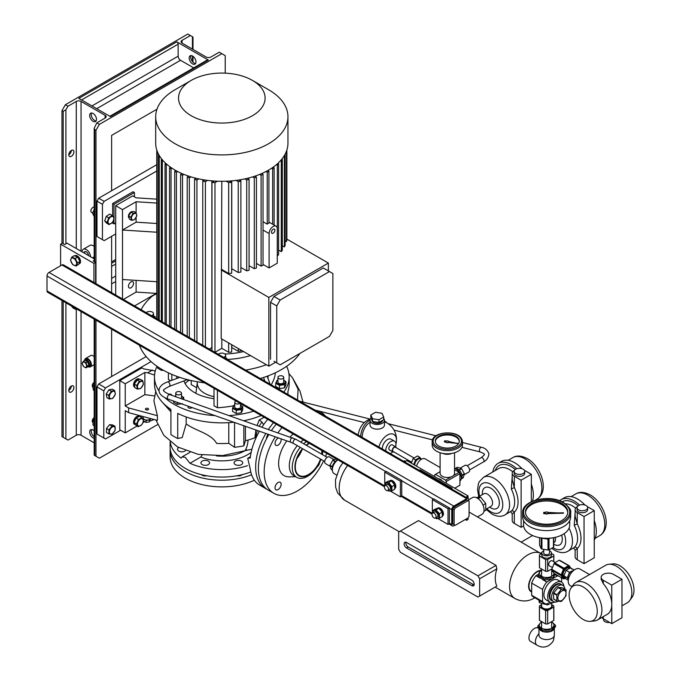 <?xml version="1.0" encoding="UTF-8"?>
<svg xmlns="http://www.w3.org/2000/svg" width="681" height="681" viewBox="0 0 681 681"><rect width="100%" height="100%" fill="white"/><g stroke="black" fill="none" stroke-linecap="round" stroke-linejoin="round"><path stroke-width="1.02" d="M555.219 573.904L552.921 578.859L554.538 573.657M553.951 573.266A7.312 4.222 180 0 1 551.806 576.262A7.312 4.222 180 0 1 541.472 576.262A7.312 4.222 180 0 1 541.472 570.295A7.312 4.222 180 0 1 541.599 570.227M541.599 569.844L540.356 570.252L538.058 575.207L544.34 578.833L552.921 577.505M552.921 578.859L544.34 580.186L544.34 578.833M544.34 580.186L538.058 576.56L538.058 575.207M539.233 600.327L539.361 601.374L541.404 601.587M554.692 601.953L547.413 604.89L539.361 602.728L538.901 600.14M547.413 603.664L547.413 604.89M539.361 601.374L539.361 602.728M555.5 625.354L555.5 626.707L551.627 631.321L542.757 631.696L542.757 630.342L551.627 629.968L555.5 625.354L551.678 621.779M551.678 622.068A7.312 4.222 180 0 1 552.649 627.524A7.312 4.222 180 0 1 543.447 628.921A7.312 4.222 180 0 1 541.599 622.068M551.627 631.321L551.627 629.968M542.757 631.696L537.777 627.448L537.777 626.094L542.757 630.342M541.65 621.472L537.777 626.094M539.471 629.295A7.695 4.444 0 0 0 541.199 630.819A7.695 4.444 0 0 0 541.693 631.083M538.407 628.171L538.245 628.078A7.695 4.444 120 0 0 534.398 628.461A7.695 4.444 120 0 0 529.367 635.245A7.695 4.444 120 0 0 530.55 641.408L537.011 645.145C540.816 647.554 544.749 647.691 548.792 645.545C553.73 641.442 553.466 641.332 554.334 635.135L554.334 628.478M544.008 631.849A7.695 4.444 0 0 0 550.163 631.627M552.649 630.453A7.695 4.444 0 0 0 554.07 628.835M558.02 601.272A9.381 5.414 -60 0 1 553.517 601.629A9.381 5.414 -60 0 1 552.078 594.113A9.381 5.414 -60 0 1 558.207 585.847A9.381 5.414 -60 0 1 562.889 585.388A9.381 5.414 -60 0 1 564.813 589.048M556.505 584.868A9.381 5.414 -60 0 1 561.195 584.4L560.514 584.009A9.381 5.414 -60 0 0 552.24 587.754A9.381 5.414 -60 0 0 549.601 598.378A9.381 5.414 -60 0 0 551.133 600.259L551.814 600.651A9.381 5.414 -60 0 1 550.376 593.134A9.381 5.414 -60 0 1 556.505 584.868M561.944 590.955A5.771 3.328 -60 0 1 566.022 593.313A5.771 3.328 -60 0 1 561.944 600.378A5.771 3.328 -60 0 1 557.867 598.02A5.771 3.328 -60 0 1 561.944 590.955M565.834 589.635L561.595 589.261L558.377 587.397L562.617 587.78L565.834 589.635A7.363 4.248 -60 0 1 566.013 589.891L566.013 595.543A7.363 4.248 -60 0 1 565.834 595.994L561.595 601.272A7.363 4.248 -60 0 1 561.425 601.374A7.363 4.248 -60 0 1 561.246 601.468L557.007 601.093A7.363 4.248 -60 0 1 556.828 600.846L553.61 598.982A7.363 4.248 -60 0 0 553.789 599.237L557.007 601.093M558.377 587.397A7.363 4.248 -60 0 0 558.207 587.499A7.363 4.248 -60 0 0 558.028 587.601L561.246 589.457A7.363 4.248 -60 0 1 561.425 589.354A7.363 4.248 -60 0 1 561.595 589.261M556.828 595.185A7.363 4.248 -60 0 1 557.007 594.734L553.789 592.879A7.363 4.248 -60 0 0 553.61 593.33L556.828 595.185L556.828 600.846M561.246 589.457L557.007 594.734M558.028 587.601L553.789 592.879M553.61 593.33L553.61 598.982M553.517 601.629L551.814 600.651A9.381 5.414 -60 0 1 550.282 598.778A9.381 5.414 -60 0 1 552.921 588.146A9.381 5.414 -60 0 1 561.195 584.4L562.889 585.388M578.612 509.856A5.295 3.056 0 0 0 584.375 510.52A5.295 3.056 0 0 0 587.643 507.694A5.295 3.056 0 0 0 586.094 505.532A5.295 3.056 0 0 0 580.331 504.868A5.295 3.056 0 0 0 577.062 507.694A5.295 3.056 0 0 0 578.612 509.856M577.062 507.694L577.062 509.66A5.295 3.056 0 0 0 578.612 511.814A5.295 3.056 0 0 0 584.375 512.478A5.295 3.056 0 0 0 587.643 509.66L587.643 507.694M559.552 500.714A26.457 15.271 60 0 1 560.965 499.709L564.362 497.743A26.457 15.271 60 0 1 577.59 499.054A26.457 15.271 60 0 1 584.936 505.03M594.258 520.463A26.457 15.271 60 0 1 594.258 540.084M560.965 499.709A26.457 15.271 60 0 1 574.185 501.02A26.457 15.271 60 0 1 579.616 505.081M569.061 528.15A21.647 12.496 60 0 1 568.005 551.184L574.219 547.447A2.409 1.949 -130.8 0 1 577.25 548.46L575.139 550.257L575.139 556.786A7.219 4.163 0 0 0 577.25 559.731L584.051 563.664L594.258 557.765L594.258 510.639L587.456 506.715A7.219 4.163 0 0 0 587.311 506.63M574.219 547.447A21.647 12.496 -120 0 0 574.219 525.323L575.139 512.444M577.386 506.63A7.219 4.163 0 0 0 575.139 509.66A7.219 4.163 0 0 0 577.25 512.606L584.051 516.53L594.258 510.639M575.139 509.66L575.139 516.181L577.25 523.876A24.048 13.884 60 0 1 577.25 548.46L577.25 559.731M584.051 516.53L584.051 563.664M574.219 525.323L577.25 523.876L577.25 512.606M515.687 473.525A5.295 3.056 0 0 0 521.45 474.189A5.295 3.056 0 0 0 524.719 471.363A5.295 3.056 0 0 0 523.17 469.209A5.295 3.056 0 0 0 517.407 468.545A5.295 3.056 0 0 0 514.138 471.363A5.295 3.056 0 0 0 515.687 473.525M514.138 471.363L514.138 473.329A5.295 3.056 0 0 0 515.687 475.491A5.295 3.056 0 0 0 521.45 476.155A5.295 3.056 0 0 0 524.719 473.329L524.719 471.363M492.84 471.933A26.457 15.271 60 0 1 498.041 463.378L501.437 461.412A26.457 15.271 60 0 1 514.666 462.722A26.457 15.271 60 0 1 522.012 468.698M531.333 484.14A26.457 15.271 60 0 1 532.474 501.225M498.041 463.378A26.457 15.271 60 0 1 511.269 464.689A26.457 15.271 60 0 1 516.692 468.749M478.752 496.73L477.551 489.877L478.36 483.85L479.237 481.79L483.433 477.364A21.647 12.496 60 0 1 494.261 478.437A21.647 12.496 60 0 1 508.401 497.513A21.647 12.496 60 0 1 505.081 514.853L511.303 511.116A2.409 1.949 -130.8 0 1 514.325 512.129L512.214 513.934L512.214 520.463A7.219 4.163 0 0 0 514.325 523.408L521.127 527.332L523.604 525.902M511.303 511.116A21.647 12.496 -120 0 0 511.303 488.992L512.214 476.113M514.47 470.307A7.219 4.163 0 0 0 512.214 473.329A7.219 4.163 0 0 0 514.325 476.274L521.127 480.199L531.333 474.308L524.532 470.384A7.219 4.163 0 0 0 524.387 470.307M483.91 511.371L485.757 510.307L485.757 503.506L480.658 497.164L476.198 497.556M485.757 503.506L483.016 505.089M478.113 498.628L480.658 497.164M512.214 473.329L512.214 479.858L514.325 487.553A24.048 13.884 60 0 1 514.325 512.129L514.325 523.408M521.127 480.199L521.127 527.332M531.333 474.308L531.333 501.744M511.303 488.992L514.325 487.553L514.325 476.274M448.711 441.492A1.447 0.834 0 0 0 446.395 441.075L444.77 440.76L444.284 441.824L445.978 442.207A1.447 0.834 0 0 0 448.387 442.471L457.794 443.493L448.728 441.526A1.447 0.834 0 0 0 448.711 441.492M458.917 439.288A12.028 6.946 0 0 0 445.714 434.248A12.028 6.946 0 0 0 435.295 441.126A12.028 6.946 0 0 0 435.729 442.965A12.028 6.946 0 0 0 448.932 448.004A12.028 6.946 0 0 0 459.352 441.126A12.028 6.946 0 0 0 458.917 439.288M459.326 441.518A12.028 6.946 0 0 0 458.917 440.071A12.028 6.946 0 0 0 446.055 435.006A12.028 6.946 0 0 0 435.321 441.518M432.707 447.366A15.152 8.751 0 0 0 449.349 453.725A15.152 8.751 0 0 0 462.476 445.051L462.476 441.909A15.152 8.751 180 0 1 449.349 450.584A15.152 8.751 180 0 1 432.707 444.225A15.152 8.751 180 0 1 432.171 441.909L432.171 445.051A15.152 8.751 0 0 0 432.707 447.366M444.284 441.824L445.978 442.012A1.447 0.834 0 0 0 448.387 442.275L457.794 443.297M601.783 617.497A7.219 4.163 0 0 0 603.272 618.74L611.776 623.651L621.974 617.761L621.974 579.267L613.47 574.364A7.219 4.163 0 0 0 603.272 574.364A7.219 4.163 0 0 0 601.153 577.309A7.219 4.163 0 0 0 603.272 580.255L611.776 585.158L611.776 604.405A21.647 12.496 60 0 1 607.29 614.313L597.424 620.008A21.647 12.496 60 0 1 594.275 620.987L590.257 621.353A19.894 11.483 -120 0 0 597.271 611.351A19.894 11.483 -120 0 0 586.852 589.644A19.894 11.483 -120 0 0 571.027 588.061A19.894 11.483 -120 0 0 569.137 595.109A19.894 11.483 -120 0 0 576.177 613.249A19.894 11.483 -120 0 0 590.257 621.353M601.153 577.309L601.153 579.267L603.272 583.668A21.647 12.496 60 0 1 611.776 604.405L611.776 623.651M608.865 564.26L612.883 563.894A19.894 11.483 60 0 1 626.963 571.997A19.894 11.483 60 0 1 634.002 590.138A19.894 11.483 60 0 1 632.104 597.194L629.78 600.489A21.647 12.496 -120 0 0 631.84 592.819A21.647 12.496 -120 0 0 624.179 573.087A21.647 12.496 -120 0 0 608.865 564.26A21.647 12.496 -120 0 0 605.715 565.239L575.777 582.519A21.647 12.496 60 0 1 592.461 588.316A21.647 12.496 60 0 1 601.91 610.099A21.647 12.496 60 0 1 597.424 620.008M571.027 588.061L573.359 584.758A21.647 12.496 60 0 1 575.777 582.519M573.283 570.729A5.048 2.92 120 0 0 568.065 577.403A5.048 2.92 120 0 0 568.465 579.071M589.542 574.568L579.846 568.975A9.619 5.55 120 0 0 572.44 571.555A9.619 5.55 120 0 0 568.235 581.233A9.619 5.55 120 0 0 570.227 585.634L572.014 586.664M621.974 605.835L627.354 602.728A21.647 12.496 -120 0 0 629.78 600.489M568.405 579.386L567.316 577.837L569.478 572.27L574.04 570.116M568.286 580.221L566.073 578.944L563.919 575.871L566.073 570.303L570.397 567.809L573.802 569.776M566.073 570.303L569.478 572.27M563.919 575.871L567.316 577.837M611.776 585.158L621.974 579.267M609.614 622.408A4.81 2.775 180 0 1 603.562 619.719L603.562 618.91M547.66 512.206A1.447 0.834 0 0 0 545.43 512.342L543.753 512.299L543.753 513.687L545.43 513.644A1.447 0.834 0 0 0 547.916 513.585L563.476 513.193L547.916 512.41A1.447 0.834 0 0 0 547.66 512.206M561.604 503.37A21.162 12.215 0 0 0 538.543 500.722A21.162 12.215 0 0 0 525.477 512.01A21.162 12.215 0 0 0 531.674 520.65A21.162 12.215 0 0 0 554.734 523.306A21.162 12.215 0 0 0 567.801 512.01A21.162 12.215 0 0 0 561.604 503.37M567.775 512.606A21.162 12.215 0 0 0 561.604 504.553A21.162 12.215 0 0 0 539.011 501.795A21.162 12.215 0 0 0 525.502 512.606M523.553 520.616L523.553 524.974A23.086 13.331 0 0 0 530.312 534.398A23.086 13.331 0 0 0 555.475 537.292A23.086 13.331 0 0 0 569.725 524.974L569.725 520.616M529.631 526.541A24.048 13.884 0 0 0 555.841 529.554A24.048 13.884 0 0 0 570.687 516.726L570.687 512.802A24.048 13.884 180 0 1 555.841 525.63A24.048 13.884 180 0 1 529.631 522.616A24.048 13.884 180 0 1 522.591 512.802L522.591 516.726A24.048 13.884 0 0 0 529.631 526.541M543.753 513.295L545.43 513.253A1.447 0.834 0 0 0 547.916 513.193L563.476 512.802M299.597 401.203L370.328 419.138A21.162 16.693 84.9 0 0 367.127 420.509A21.162 16.693 84.9 0 0 358.163 435.014M387.14 423.046A21.162 16.693 84.9 0 0 384.476 420.892M370.047 420.117A21.162 16.693 84.9 0 0 369.774 420.271A21.162 16.693 84.9 0 0 360.615 436.436M382.543 420.398A5.295 3.056 180 0 1 381.002 422.467A5.295 3.056 180 0 1 375.231 423.131A5.295 3.056 180 0 1 371.962 420.313L371.962 420.211M383.692 418.432A7.219 4.163 180 0 1 384.476 420.313A7.219 4.163 180 0 1 382.356 423.259A7.219 4.163 180 0 1 374.499 424.161A7.219 4.163 180 0 1 370.038 420.313A7.219 4.163 180 0 1 371.034 418.202M370.038 420.313L370.038 424.995A7.219 4.163 0 0 0 374.499 428.843A7.219 4.163 0 0 0 382.356 427.94A7.219 4.163 0 0 0 384.476 424.995L384.476 420.313M395.61 446.821A7.219 4.163 120 0 0 395.967 444.463A7.219 4.163 120 0 0 394.469 441.16L391.064 439.194A7.219 4.163 120 0 0 385.506 441.126A7.219 4.163 120 0 0 382.356 448.387A7.219 4.163 120 0 0 382.39 449M394.469 441.16A7.219 4.163 120 0 0 388.911 443.093A7.219 4.163 120 0 0 385.761 450.354A7.219 4.163 120 0 0 385.786 450.967M390.315 453.58A7.219 4.163 120 0 0 392.724 451.818M392.818 451.869L389.421 449.911A2.886 1.668 -60 0 1 388.825 448.583A2.886 1.668 -60 0 1 390.085 445.68A2.886 1.668 -60 0 1 392.307 444.906L395.704 446.872A2.886 1.668 120 0 0 393.482 447.647A2.886 1.668 120 0 0 392.222 450.55A2.886 1.668 120 0 0 392.818 451.869A2.886 1.668 120 0 0 393.856 451.92M414.014 457.998L395.465 447.289A2.409 1.388 120 0 0 393.609 447.936A2.409 1.388 120 0 0 392.562 450.354A2.409 1.388 120 0 0 393.065 451.452L411.733 462.237M395.95 444.003A12.726 7.346 120 0 0 396.368 441.807A12.726 7.346 120 0 0 387.463 435.057A12.726 7.346 120 0 0 378.942 447.017M362.088 437.287A19.238 15.178 -95.1 0 1 370.038 422.271M414.005 464.697A5.295 3.056 -60 0 1 414.491 462.629L413.75 464.553M414.346 464.893A5.295 3.056 -60 0 1 416.789 459.794A5.295 3.056 -60 0 1 420.713 458.534L419.896 457.351L417.734 458.602A5.295 3.056 -60 0 1 420.381 458.339A5.295 3.056 -60 0 1 420.543 458.449M419.896 457.351L417.513 455.981L413.188 458.475L411.367 463.174M414.491 462.629A5.295 3.056 -60 0 1 417.734 458.602L415.572 459.845L414.491 462.629M420.381 458.339L420.713 458.534A5.295 3.056 -60 0 1 421.403 459.232M414.669 465.08A4.81 2.775 -60 0 1 416.772 460.245A4.81 2.775 -60 0 1 420.475 458.951L421.19 459.36M415.572 459.845L413.188 458.475M396.265 447.749A2.886 1.668 120 0 0 395.704 446.872M383.692 416.985L383.692 419.734L378.985 422.458L372.541 421.462L370.822 417.742L370.822 414.993L375.529 412.269L381.973 413.265L383.692 416.985L378.985 419.709L372.541 418.713L370.822 414.993M372.541 418.713L372.541 421.462M378.985 419.709L378.985 422.458M459.777 472.759A6.257 3.609 -120 0 0 458.475 470.98A6.257 3.609 -120 0 1 460.714 474.861A6.257 3.609 -120 0 0 459.777 472.759M170.182 448.788A51.705 29.853 0 0 0 170.114 450.354L170.114 457.036A51.705 29.853 0 0 0 185.258 478.139A51.705 29.853 0 0 0 254.353 480.233M170.114 450.354A51.705 29.853 0 0 0 185.258 471.465A51.705 29.853 0 0 0 251.595 474.768M236.835 475.781A4.333 2.503 0 0 0 242.172 474.657M201.465 474.657A4.333 2.503 0 0 0 206.803 475.781M278.086 482.506A4.333 2.503 -60 0 1 280.249 482.284A4.333 2.503 -60 0 1 280.912 485.757A4.333 2.503 -60 0 1 278.086 489.571A4.333 2.503 -60 0 1 275.924 489.784A4.333 2.503 -60 0 1 275.26 486.319A4.333 2.503 -60 0 1 278.086 482.506M280.998 438.819A4.333 2.503 -60 0 1 281.151 439.832A4.333 2.503 -60 0 1 279.261 444.191A4.333 2.503 -60 0 1 275.924 445.348A4.333 2.503 -60 0 1 275.03 443.374A4.333 2.503 -60 0 1 278.401 437.909M320.725 459.181A19.238 11.109 -60 0 1 308.553 474.904A19.238 11.109 -60 0 1 295.307 470.443A19.238 11.109 -60 0 1 302.475 448.643M306.084 445.17A19.238 11.109 -60 0 1 308.553 443.484A19.238 11.109 -60 0 1 309.08 443.186M321.006 459.343A21.647 12.496 -60 0 1 307.574 476.3A21.647 12.496 -60 0 1 296.746 477.372A21.647 12.496 -60 0 1 300.236 447.349M303.675 443.782A21.647 12.496 -60 0 1 306.424 441.663M296.746 477.372L293.8 475.67A21.647 12.496 -60 0 1 297.291 445.646M300.73 442.08A21.647 12.496 -60 0 1 303.479 439.96M295.639 476.726L289.204 476.862A26.457 15.271 -60 0 1 278.674 465.055A26.457 15.271 -60 0 1 286.846 440.871M290.132 436.93A26.457 15.271 -60 0 1 293.205 434.027M323.628 460.85A46.895 27.078 -60 0 1 297.325 491.001A46.895 27.078 -60 0 1 273.881 493.325A46.895 27.078 -60 0 1 275.294 436.81M278.052 432.682A46.895 27.078 -60 0 1 282.028 427.574M273.881 493.325L268.101 489.988A46.895 27.078 -60 0 1 268.859 434.546M271.532 430.392A46.895 27.078 -60 0 1 276.248 424.237M302.134 449.494A18.762 10.828 -60 0 1 296.942 458.483M306.373 445.34A18.762 10.828 -60 0 1 308.553 443.876A18.762 10.828 -60 0 1 309.438 443.399M321.79 450.524A18.762 10.828 -60 0 1 321.636 454.15M320.47 459.028A18.762 10.828 -60 0 1 308.553 474.512A18.762 10.828 -60 0 1 299.172 475.44A18.762 10.828 -60 0 1 302.73 448.788M317.967 410.822A46.895 27.078 -60 0 1 320.777 412.099A46.895 27.078 -60 0 1 325.373 416.082M326.752 453.393A46.895 27.078 -60 0 1 325.586 456.432M319.593 462.62A4.333 2.503 -60 0 1 317.04 467.038M322.837 451.128A21.647 12.496 -60 0 1 322.368 454.576M322.147 450.737A19.238 11.109 -60 0 1 321.934 454.321M468.749 499.726L472.444 497.598A9.619 5.55 60 0 1 477.253 498.075A9.619 5.55 60 0 1 483.536 506.553A9.619 5.55 60 0 1 482.063 514.257L477.475 516.905M466.706 518.692L466.706 520.275A25.972 14.999 -60 0 1 467.387 519.867A25.972 14.999 -60 0 1 468.068 519.492L468.068 517.909L469.09 516.138L469.09 501.216L466.706 499.837L453.784 507.302L455.146 508.086L454.125 509.856L452.763 509.065L452.763 523.995L455.146 525.366L468.068 517.909M468.068 498.466L468.068 495.913L406.846 460.569L405.484 461.352L404.463 460.765L403.612 461.258M468.068 495.913L466.706 496.696L467.728 497.283L466.877 497.777M451.231 488.745L452.082 488.251L420.109 469.796L419.258 470.29M467.728 497.283L467.728 498.271M420.109 469.796L420.109 470.784M466.706 520.275L465.336 519.484M468.749 501.02L468.749 499.837A2.886 1.668 120 0 0 468.153 498.518A2.886 1.668 120 0 0 466.706 498.662L453.784 506.119A2.886 1.668 120 0 0 451.741 509.66L451.741 524.583A2.886 1.668 120 0 0 452.346 525.902A2.886 1.668 120 0 0 453.784 525.758L454.806 525.17M539.956 570.857A11.543 6.665 120 0 0 537.113 571.904A11.543 6.665 120 0 0 529.571 582.076A11.543 6.665 120 0 0 531.342 591.329L531.674 591.517M496.875 586.111A25.972 14.999 -60 0 1 496.875 568.831L479.637 578.782L479.637 596.062L496.04 586.588M479.637 578.782L477.934 575.837L400.385 531.061L418.492 520.607L496.04 565.383L496.875 568.831M337.98 459.879A8.181 4.724 120 0 0 332.771 467.089A8.181 4.724 120 0 0 334.056 473.542L336.482 474.938M337.853 459.956A6.257 3.609 120 0 0 333.486 463.77A6.257 3.609 120 0 0 332.371 469.456M332.294 466.945L329.927 465.574L331.119 469.345L332.362 470.06M329.425 456.985A3.848 2.222 120 0 0 329.357 456.942A3.848 2.222 120 0 0 329.281 456.9A3.848 2.222 120 0 0 325.467 459.224A3.848 2.222 120 0 0 325.501 463.608A3.848 2.222 120 0 0 325.578 463.642M189.846 380.236A3.848 2.571 69.5 0 1 189.641 380.33A3.848 2.571 69.5 0 1 188.995 380.441A3.848 2.571 69.5 0 1 187.249 379.683M335.112 461.641L332.72 460.262L329.979 465.268L332.354 466.647M336.891 458.807L332.958 460.05L335.333 461.42M538.373 574.321L535.93 575.734A15.391 8.887 120 0 0 531.674 583.106L531.674 595.271A15.391 8.887 120 0 0 533.504 597.016L544.383 603.306A15.391 8.887 120 0 0 546.809 604.013L550.061 602.14M542.238 579.378L546.809 582.017A15.391 8.887 120 0 0 542.561 589.388L531.674 583.106M535.93 575.734L540.161 578.178M559.28 576.39A15.391 8.887 120 0 0 557.347 575.93L554.989 574.568M563.928 586.332A11.543 6.665 120 0 0 561.595 582.136L561.604 578.39A15.391 8.887 120 0 0 560.242 576.943M542.561 589.388L542.561 601.553A15.391 8.887 120 0 0 544.383 603.306M557.347 575.93L553.321 578.263M551.448 579.335L546.809 582.017M550.052 602.132A11.543 6.665 120 0 1 548.282 592.879A11.543 6.665 120 0 1 555.824 582.706A11.543 6.665 120 0 1 561.595 582.136L557.85 579.974A11.543 6.665 120 0 0 552.078 580.544A11.543 6.665 120 0 0 544.536 590.716A11.543 6.665 120 0 0 546.307 599.97L550.052 602.132A11.543 6.665 120 0 0 554.853 602.055M541.599 604.668L539.497 605.877A7.219 4.163 0 0 0 539.42 606.465L539.42 619.821A7.219 4.163 0 0 0 539.497 620.408L545.617 623.941A7.219 4.163 0 0 0 547.66 623.941L553.781 620.408A7.219 4.163 0 0 0 553.857 619.821L553.857 606.465A7.219 4.163 0 0 0 553.781 605.877L551.678 604.668M539.42 606.465A7.219 4.163 0 0 0 539.497 607.06L539.497 620.408M553.781 620.408L553.781 607.06A7.219 4.163 0 0 0 553.857 606.465M545.617 623.941L545.617 610.593A7.219 4.163 0 0 0 547.66 610.593L547.66 623.941M545.617 610.593L539.497 607.06M553.781 607.06L547.66 610.593M531.674 595.271L542.561 601.553M551.448 553.474L553.781 554.819A7.219 4.163 180 0 1 553.857 555.415A7.219 4.163 180 0 1 553.781 556.002L547.66 559.535L547.66 571.316L551.891 568.873M547.66 571.316A7.219 4.163 180 0 1 545.617 571.316L545.617 559.535L539.497 556.002L539.497 567.784L545.617 571.316M539.497 567.784A7.219 4.163 180 0 1 539.42 567.196L539.42 555.415A7.219 4.163 180 0 1 539.497 554.819L541.829 553.474M539.497 556.002A7.219 4.163 180 0 1 539.42 555.415M547.66 559.535A7.219 4.163 180 0 1 545.617 559.535M549.524 550.835A4.81 2.775 180 0 1 551.448 553.057L551.448 555.415A4.81 2.775 180 0 1 550.044 557.373A4.81 2.775 180 0 1 544.8 557.977A4.81 2.775 180 0 1 541.829 555.415L541.829 553.057A4.81 2.775 180 0 1 543.234 551.091A4.81 2.775 180 0 1 543.753 550.835M551.448 553.057A4.81 2.775 180 0 1 550.044 555.015A4.81 2.775 180 0 1 544.8 555.619A4.81 2.775 180 0 1 541.829 553.057M543.753 549.644L543.753 553.057A2.886 1.668 0 0 0 545.532 554.598A2.886 1.668 0 0 0 548.682 554.232A2.886 1.668 0 0 0 549.524 553.057L549.524 549.695M553.781 561.697L553.781 556.002M552.231 567.469L549.278 565.766A2.886 1.668 -60 0 1 548.835 563.451A2.886 1.668 -60 0 1 550.716 560.906A2.886 1.668 -60 0 1 552.163 560.769L555.075 562.446M551.806 570.193L554.028 573.359L563.451 578.799L561.229 575.632L551.806 570.193A7.219 4.163 -60 0 1 551.806 569.342L561.229 574.781L563.451 569.044A7.219 4.163 -60 0 1 564.089 568.252L568.541 565.681A7.219 4.163 -60 0 1 569.18 565.741L571.402 568.907M563.451 569.044L554.028 563.613L551.806 569.342M554.028 563.613A7.219 4.163 -60 0 1 554.674 562.812L564.089 568.252M568.541 565.681L559.118 560.242L554.674 562.812M561.229 575.632A7.219 4.163 -60 0 1 561.229 574.781M565.485 578.109A6.257 3.609 -60 0 1 562.327 574.313A6.257 3.609 -60 0 1 566.703 567.392A6.257 3.609 -60 0 1 570.687 567.98M565.596 578.263L564.089 578.859A7.219 4.163 -60 0 1 563.451 578.799M564.864 577.224A5.193 2.996 -60 0 1 563.034 574.611A5.193 2.996 -60 0 1 566.703 568.26A5.193 2.996 -60 0 1 569.631 568.252M559.118 560.242A7.219 4.163 -60 0 1 559.756 560.301L569.18 565.741M477.934 575.837L496.04 565.383M400.385 531.061L398.683 532.04L398.683 549.329L400.385 552.274L477.934 597.041L479.637 596.062M471.814 580.152L406.506 542.451A3.371 1.941 -120 0 0 404.82 542.289A3.371 1.941 -120 0 0 404.31 544.979A3.371 1.941 -120 0 0 406.506 547.95L471.814 585.651A3.371 1.941 -120 0 0 473.499 585.822A3.371 1.941 -120 0 0 474.01 583.123A3.371 1.941 -120 0 0 471.814 580.152M405.902 542.195A3.371 1.941 -120 0 0 408.208 546.971L473.516 584.673A3.371 1.941 -120 0 0 474.112 584.928M440.105 467.507L425.08 458.832A7.219 4.163 120 0 0 416.593 466.187M434.742 476.666L434.742 474.81A10.819 6.248 -120 0 1 435.108 474.563A10.819 6.248 -120 0 1 435.508 474.359L445.536 480.148L451.392 476.768A7.219 4.163 180 0 1 442.224 476.274A7.219 4.163 180 0 1 440.105 473.329L440.105 452.746M440.105 471.703L435.508 474.359M454.542 452.746L454.542 473.329A7.219 4.163 180 0 1 453.282 475.678L459.139 472.299L454.542 469.643M459.139 485.647A10.819 6.248 -120 0 0 459.539 485.451A10.819 6.248 -120 0 0 459.905 485.204L459.905 473.627A10.819 6.248 -120 0 0 459.139 472.299M459.905 481.067A7.219 4.163 -120 0 0 460.841 475.244A7.219 4.163 -120 0 0 456.168 469.013A7.219 4.163 -120 0 0 454.542 468.375M454.721 488.2L459.905 485.204M461.105 479.237A6.257 3.609 -120 0 0 460.824 472.214A6.257 3.609 -120 0 0 454.874 468.46M458.994 469.881L461.369 468.511L457.428 467.243A6.01 3.473 -120 0 0 457.343 467.285A6.01 3.473 -120 0 0 457.249 467.336L455.546 468.315M457.428 467.243L455.58 468.315M468.724 472.095A3.848 2.222 -120 0 0 468.8 472.044A3.848 2.222 -120 0 0 468.843 467.677A3.848 2.222 -120 0 0 465.038 465.336A3.848 2.222 -120 0 0 464.953 465.378A3.848 2.222 -120 0 0 464.876 465.429M461.956 475.117L464.34 473.738L461.607 468.724L459.224 470.103M461.565 478.726L463.174 477.798L464.391 474.044L462.016 475.415M459.905 473.627L446.302 481.484A10.819 6.248 -120 0 0 445.536 480.148M446.302 481.484L446.302 483.34M453.282 475.678A7.219 4.163 180 0 1 451.392 476.768M451.852 453.401A7.219 4.163 180 0 1 442.795 453.401M468.153 498.518L63.401 264.841A2.886 1.668 120 0 0 61.962 264.986L49.041 272.443A2.886 1.668 120 0 0 46.998 275.975L46.998 290.906A2.886 1.668 120 0 0 47.593 292.226L384.407 486.685M384.739 485.774L384.739 472.154L386.101 471.363L401.747 480.394L401.747 496.108L400.385 496.892L390.307 491.078M384.739 472.154L400.385 481.186L401.747 480.394M400.385 481.186L400.385 496.892M394.708 488.617L394.869 488.524A4.614 2.664 -120 0 0 395.491 484.54A4.614 2.664 -120 0 0 392.128 480.539A4.614 2.664 -120 0 0 390.256 480.522L389.549 480.931M394.793 488.047A4.614 2.664 -120 0 0 394.75 485.374M394.529 484.719A4.614 2.664 -120 0 0 392.094 481.493M432.358 513.261L432.358 499.641L433.72 498.858L449.366 507.89L449.366 523.604L448.004 524.387L437.892 518.547M442.412 516.062L442.488 516.011A4.614 2.664 -120 0 0 443.178 515.236A4.614 2.664 -120 0 0 442.012 509.95A4.614 2.664 -120 0 0 437.874 508.017L437.049 508.486A4.614 2.664 -120 0 1 438.147 508.307M442.471 515.347A4.614 2.664 -120 0 0 442.216 512.418M442.003 511.882A4.614 2.664 -120 0 0 439.5 508.835M432.903 510.427L435.687 508.818L438.811 508.264L442.139 512.129L442.352 516.547L439.568 518.156L439.356 513.729L436.027 509.865L432.903 510.427L432.784 512.946M432.358 499.641L448.004 508.673L448.004 524.387M442.139 512.129L439.356 513.729M432.861 512.904A4.341 2.503 60 0 1 435.755 510.827A4.341 2.503 60 0 1 438.99 516.036A4.341 2.503 60 0 1 436.104 518.105A4.341 2.503 60 0 1 435.746 517.9M435.602 517.994L436.444 518.709L439.568 518.156M438.811 508.264L436.027 509.865M435.5 518.045L437.372 516.964A2.886 1.668 -120 0 0 437.943 515.985A2.886 1.668 -120 0 0 436.844 512.895A2.886 1.668 -120 0 0 434.487 511.967L432.614 513.048A2.886 1.668 -120 0 0 432.043 514.036A2.886 1.668 -120 0 0 433.142 517.126A2.886 1.668 -120 0 0 435.5 518.045A2.886 1.668 -120 0 0 436.078 517.066A2.886 1.668 -120 0 0 434.98 513.976A2.886 1.668 -120 0 0 432.614 513.048M453.784 524.583L452.763 523.995M452.763 509.065L453.784 507.302M468.068 500.62L455.146 508.086M454.125 509.856L454.125 524.779M93.935 282.462L93.935 263.411L95.638 262.432L95.638 283.449M93.935 263.411L60.6 244.164L62.303 243.185L64.686 244.556L67.061 243.185L94.191 258.84M95.638 262.432L93.254 261.053L94.191 260.517M60.6 244.164L60.6 265.769M75.77 308.493A4.112 2.375 60 0 1 73.693 308.297A4.112 2.375 60 0 1 71.616 306.092M71.514 306.033L73.769 308.433L75.753 309.327L76.102 308.68M76.493 308.91L75.753 309.327M77.055 256.839L78.077 257.878A4.614 2.664 60 0 1 79.507 260.746L79.907 261.538L77.481 262.943L75.251 258.491L71.76 257.12L74.186 255.715L77.055 256.839A4.614 2.664 60 0 0 76.825 256.66L77.983 256.414A4.614 2.664 60 0 1 80.52 261.862A4.614 2.664 60 0 1 79.575 263.675L78.868 264.092M74.612 255.886L74.961 255.681A4.614 2.664 60 0 1 77.387 255.979L77.345 256.541M79.907 261.538L79.686 262.091A4.614 2.664 60 0 1 79.668 262.355A4.614 2.664 60 0 1 78.877 264.075L76.221 266.024L77.481 262.943M78.077 257.878L79.507 260.746M77.677 257.086L75.251 258.491M73.233 258.159A4.112 2.375 60 0 1 76.57 262.866A4.112 2.375 60 0 1 74.161 265.326A4.112 2.375 60 0 1 70.824 260.619A4.112 2.375 60 0 1 73.233 258.159M71.76 257.12L70.501 260.202L72.731 264.662L76.221 266.024M79.686 262.091L78.877 264.075M86.402 251.919A2.886 1.668 -120 0 0 86.198 251.825A2.886 1.668 -120 0 0 85.074 251.842L83.567 252.711M84.121 252.387A3.226 1.864 60 0 1 86.283 251.842L86.283 251.842A3.226 1.864 60 0 1 88.556 255.588M74.808 255.962A4.614 2.664 60 0 1 76.229 256.294L76.212 256.507M77.387 255.979L76.229 256.294M448.004 508.673L449.366 507.89M387.949 490.516L388.528 491.052L391.805 490.882L391.898 486.634L388.715 482.548L385.437 482.71L385.157 485.468M385.25 485.417A4.341 2.503 60 0 1 385.693 483.612A4.341 2.503 60 0 1 389.915 484.881A4.341 2.503 60 0 1 390.928 490.337A4.341 2.503 60 0 1 388.136 490.414M388.715 482.548L391.498 480.939L388.221 481.109L385.437 482.71M391.498 480.939L394.682 485.025L391.898 486.634M394.682 485.025L394.588 489.273L391.805 490.882M387.881 490.558L389.753 489.477A2.886 1.668 -120 0 0 390.247 488.847A2.886 1.668 -120 0 0 389.387 485.596A2.886 1.668 -120 0 0 386.868 484.48L384.995 485.562A2.886 1.668 -120 0 0 384.51 486.183A2.886 1.668 -120 0 0 385.361 489.435A2.886 1.668 -120 0 0 387.881 490.558A2.886 1.668 -120 0 0 388.374 489.928A2.886 1.668 -120 0 0 387.515 486.677A2.886 1.668 -120 0 0 384.995 485.562M390.86 480.88A4.614 2.664 -120 0 0 389.583 480.922M90.53 256.728A6.01 3.473 -120 0 0 87.832 250.795A6.01 3.473 -120 0 0 83.278 249.272A6.01 3.473 -120 0 0 82.035 251.825M94.191 246.445A6.01 3.473 -120 0 0 90.079 245.339L83.278 249.272M61.962 110.637L65.367 104.746L67.947 106.236L65.904 109.769L63.188 111.344L61.962 110.637L61.962 243.381M61.962 300.517L61.962 436.615L67.947 440.071L76.281 435.253A3.371 1.941 180 0 1 81.048 435.253L94.191 442.846M65.367 104.746L187.811 34.05L192.434 36.723L192.434 49.092M71.318 150.441A3.609 2.086 -60 0 1 68.798 154.8M71.318 386.084A3.609 2.086 -60 0 1 68.798 390.443M115.702 259.487L111.624 261.844M73.897 387.54A3.609 2.086 -60 0 1 72.322 391.166A3.609 2.086 -60 0 1 69.547 392.137A3.609 2.086 -60 0 1 68.798 390.485A3.609 2.086 -60 0 1 70.373 386.851A3.609 2.086 -60 0 1 73.156 385.889A3.609 2.086 -60 0 1 73.897 387.54M73.897 151.889A3.609 2.086 -60 0 1 72.322 155.523A3.609 2.086 -60 0 1 69.547 156.485A3.609 2.086 -60 0 1 68.798 154.834A3.609 2.086 -60 0 1 70.373 151.208A3.609 2.086 -60 0 1 73.156 150.237A3.609 2.086 -60 0 1 73.897 151.889M225.224 73.148L225.224 55.655L219.239 52.199L210.906 57.008A3.371 1.941 180 0 1 206.139 57.008L182.057 43.099A3.371 1.941 180 0 1 181.078 41.728A3.371 1.941 180 0 1 182.057 40.349L190.391 35.54M156.979 109.19L111.624 135.374L111.624 190.757L98.694 198.214L104.142 201.355L102.439 204.3L96.991 201.159L96.991 236.511L104.142 240.631L115.702 233.958M191.055 55.578A4.81 2.775 -120 0 0 194.102 63.018A4.81 2.775 -120 0 0 195.617 63.478M192.57 63.895A4.81 2.775 60 0 1 189.429 59.656A4.81 2.775 60 0 1 190.161 55.808A4.81 2.775 60 0 1 192.57 56.046A4.81 2.775 60 0 1 195.711 60.286A4.81 2.775 60 0 1 194.979 64.133A4.81 2.775 60 0 1 192.57 63.895M193.676 67.87L180.533 60.286A3.371 1.941 60 0 1 178.15 56.165L178.15 44.18A1.924 1.107 -120 0 0 176.788 41.83L208.352 60.047A1.924 1.107 -120 0 0 207.39 59.954L109.828 116.281M98.694 435.04L96.991 434.061L96.991 386.927L98.694 383.982L146.16 356.58M96.991 434.061L105.495 438.964L120.631 430.23M155.277 370.958L143.589 368.864L141.895 367.885L119.779 380.645L119.779 429.737L125.227 432.878L137 426.085M108.951 433.967L106.517 432.563L106.517 428.485L109.581 424.672L112.637 424.944L115.072 426.349L112.007 426.076L108.951 429.881L108.951 433.967L112.007 434.24L115.072 430.435L115.072 426.349M98.694 383.982L105.495 387.906L151.063 361.602M105.495 387.906L103.801 390.86L96.991 386.927M103.801 437.985L103.801 390.86M109.335 399.023L106.908 397.619L106.245 394.001L108.917 389.787L112.254 389.191L114.68 390.596L111.344 391.183L108.671 395.397L109.335 399.023L112.671 398.436L115.344 394.222L114.68 390.596M156.315 293.375L134.574 305.931M94.191 436.725A4.81 2.775 60 0 1 91.569 429.566M94.191 430.877A4.81 2.775 -120 0 0 93.084 430.034A4.81 2.775 -120 0 0 90.675 429.796A4.81 2.775 -120 0 0 89.943 433.652A4.81 2.775 -120 0 0 93.084 437.883A4.81 2.775 -120 0 0 94.191 438.309M94.753 319.449L94.753 455.538L99.375 458.211L157.617 424.586M95.978 130.267L94.753 129.56L94.191 128.317L96.787 122.886L99.375 124.376L95.978 130.267L95.978 283.645M95.978 320.155L95.978 456.244M96.787 122.886L105.121 118.077A3.371 1.941 -0 0 0 106.108 116.698A3.371 1.941 -0 0 0 105.121 115.327L81.048 101.426A3.371 1.941 -0 0 0 76.281 101.426L67.947 106.236M94.191 387.183L92.727 386.331L94.191 383.548M94.191 390.596L93.425 390.162L92.727 386.331M92.718 386.995A2.886 1.668 -60 0 1 92.267 386.17A2.886 1.668 -60 0 1 94.191 382.271M94.191 214.183L92.556 213.238L94.191 209.493M94.191 216.584L92.556 213.238M92.633 212.974L91.467 212.302A2.886 1.668 -60 0 1 91.075 209.825A2.886 1.668 -60 0 1 94.191 207.228M94.191 421.445L93.016 420.773L94.191 418.9M94.191 425.753L93.016 425.08L93.016 420.773M92.795 422.399A2.886 1.668 -60 0 1 92.233 421.096A2.886 1.668 -60 0 1 94.191 417.615M176.788 41.83L78.834 98.379L110.399 116.604L208.352 60.047M221.819 53.688L99.375 124.376M111.624 329.187L111.624 376.525M96.132 120.92A4.81 2.775 60 0 1 94.616 120.452A4.81 2.775 60 0 1 91.569 113.02M93.084 113.48A4.81 2.775 -120 0 0 90.675 113.242A4.81 2.775 -120 0 0 89.943 117.098A4.81 2.775 -120 0 0 93.084 121.337A4.81 2.775 -120 0 0 95.485 121.576A4.81 2.775 -120 0 0 96.225 117.719A4.81 2.775 -120 0 0 93.084 113.48M111.624 236.316L111.624 292.677M106.517 428.485L108.951 429.881M109.394 432.009A4.112 2.375 -60 0 1 112.297 426.97A4.112 2.375 -60 0 1 115.208 428.647A4.112 2.375 -60 0 1 112.297 433.686A4.112 2.375 -60 0 1 109.394 432.009M109.581 424.672L112.007 426.076M108.917 389.787L111.344 391.183M106.245 394.001L108.671 395.397M109.445 397.261A4.112 2.375 -60 0 1 111.752 392.001A4.112 2.375 -60 0 1 115.157 392.699A4.112 2.375 -60 0 1 112.85 397.959A4.112 2.375 -60 0 1 109.445 397.261M196.639 387.71L191.225 384.586L191.225 380.56M185.087 383.522A42.588 24.584 180 0 1 188.807 380.432M213.996 398.666A38.477 22.218 180 0 1 183.972 380.909M188.467 406.293A2.043 1.183 0 0 0 188.007 407.034A2.043 1.183 0 0 0 188.603 407.868A2.043 1.183 0 0 0 191.923 407.51M171.689 395.295A2.043 1.183 0 0 0 171.689 395.252A2.043 1.183 0 0 0 171.093 394.418A2.043 1.183 0 0 0 168.684 394.214M286.607 366.31A67.342 38.877 180 0 1 289.161 376.916A67.342 38.877 180 0 1 283.815 392.094M253.638 411.179A67.342 38.877 180 0 1 229.31 415.555M214.907 415.589A67.342 38.877 180 0 1 174.2 404.403A67.342 38.877 180 0 1 165.091 397.866M159.031 390.962A67.342 38.877 180 0 1 154.476 376.916A67.342 38.877 180 0 1 157.03 366.31M275.235 372.839L275.235 374.371A81.771 47.21 180 0 1 271.208 384.816M213.996 388.298L213.996 405.782L217.418 407.757A81.771 47.21 0 0 0 233.549 405.799M240.521 404.318A81.771 47.21 0 0 0 241.389 404.105M170.65 380.756L168.403 379.453L168.403 372.839M154.476 376.916L154.476 383.982A67.342 38.877 180 0 0 170.922 409.443L170.922 434.58A67.342 38.877 0 0 0 174.2 436.606A67.342 38.877 0 0 0 177.724 438.504L182.219 437.56L186.177 423.854L186.177 416.968M233.83 422.237A67.342 38.877 180 0 1 177.724 413.367L177.724 438.504M234.562 422.492L234.562 447.298A67.342 38.877 0 0 0 243.849 445.859L245.415 440.743L245.415 426.306M243.849 425.761L243.849 445.859M261.172 415.529A67.342 38.877 180 0 1 243.96 420.705M289.161 376.916L289.161 383.982A67.342 38.877 180 0 1 287.944 391.337L287.944 394.478M284.556 384.62L285.926 381.683L285.926 384.901L284.556 387.838L279.465 388.63L275.728 386.476L275.728 383.258L279.465 385.412L284.556 384.62L284.556 387.838M236.264 410.354L241.363 409.562L241.363 412.78L236.264 413.563L232.536 411.409L232.536 408.2L236.264 410.354L236.264 413.563M177.256 402.352L177.256 404.437L173.527 402.284L173.527 401.041M257.146 425.336L259.282 419.896L264.211 417.283M157.72 366.778L157.72 368.217L161.448 370.37L161.448 369.153M163.474 370.311L161.448 370.37M175.741 395.848L174.736 396.368M175.741 396.053A4.341 2.503 0 0 0 175.068 396.487M182.355 403.654L177.256 404.437M182.814 399.211L183.725 397.491L183.725 399.526M183.725 397.491L181.512 395.959M181.223 398.649A2.886 1.668 0 0 0 181.41 398.359A2.886 1.668 0 0 0 181.512 397.925L181.512 393.209A2.886 1.668 180 0 1 181.41 393.644A2.886 1.668 180 0 1 178.252 394.861A2.886 1.668 180 0 1 175.741 393.209A2.886 1.668 180 0 1 175.834 392.784A2.886 1.668 180 0 1 179.001 391.558A2.886 1.668 180 0 1 181.512 393.209M182.474 399.083A4.341 2.503 0 0 0 181.512 396.053M264.866 381.156L263.564 377.487M217.418 390.273L217.418 407.757M270.034 384.135L267.207 376.21M171.825 374.38L171.825 380.313M176.719 376.321L176.719 378.483M299.912 353.43A84.18 48.598 180 0 1 281.338 369.647A84.18 48.598 180 0 1 260.287 378.508M204.564 382.85A84.18 48.598 180 0 1 139.435 345.25M234.749 405.178A4.341 2.503 0 0 0 234.562 405.28A4.341 2.503 0 0 0 234.562 408.821A4.341 2.503 0 0 0 240.699 408.821A4.341 2.503 0 0 0 240.521 405.178M234.749 404.982L233.898 405.255L232.536 408.2M241.363 409.562L242.725 406.617L242.725 409.834L241.363 412.78M242.725 406.617L240.521 405.084M240.521 403.603L240.521 407.051A2.886 1.668 180 0 1 238.733 408.591A2.886 1.668 180 0 1 235.592 408.234A2.886 1.668 180 0 1 234.749 407.051L234.749 402.343A2.886 1.668 180 0 1 235.966 400.981M239.984 403.305A2.886 1.668 180 0 1 235.592 403.518A2.886 1.668 180 0 1 234.749 402.343M279.465 385.412L279.465 388.63M277.942 380.245A4.341 2.503 0 0 0 276.631 382.765A4.341 2.503 0 0 0 281.951 384.535A4.341 2.503 0 0 0 285.024 381.462A4.341 2.503 0 0 0 283.713 380.245M285.926 381.683L283.713 380.143M277.942 380.041L277.099 380.313L275.728 383.258M283.713 377.402L283.713 382.118A2.886 1.668 180 0 1 281.576 383.726A2.886 1.668 180 0 1 277.942 382.118L277.942 377.402A2.886 1.668 180 0 1 280.078 375.793A2.886 1.668 180 0 1 283.713 377.402A2.886 1.668 180 0 1 281.576 379.011A2.886 1.668 180 0 1 277.942 377.402M156.766 293.511L152.348 296.065A84.18 48.598 180 0 0 141.112 309.702M266.373 364.735A84.18 48.598 180 0 1 245.722 370.098M250.514 355.576A62.533 36.102 180 0 1 227.803 359.44M243.577 351.575A57.238 33.046 180 0 1 224.9 354.009M218.737 354.009A57.238 33.046 180 0 1 217.792 353.975M228.407 360.096L225.666 357.602M227.182 359.398A5.482 3.167 0 0 0 225.666 357.797M223.581 357.312A3.848 2.222 0 0 0 224.543 356.912A3.848 2.222 0 0 0 225.666 355.337A3.848 2.222 0 0 0 223.291 353.286A3.848 2.222 0 0 0 219.103 353.771A3.848 2.222 0 0 0 218.397 354.324M155.038 317.738A5.482 3.167 0 0 0 154.161 316.58A5.482 3.167 0 0 0 153.514 316.137M155.379 317.942L155.132 316.639L153.514 315.941M151.429 315.661A3.848 2.222 0 0 0 153.514 313.686A3.848 2.222 0 0 0 152.391 312.111A3.848 2.222 0 0 0 146.245 312.664M231.676 347.557A57.723 33.326 180 0 0 231.761 347.548L238.231 351.285A65.419 37.77 0 0 0 240.887 350.851L240.887 350.017M221.819 339.01L221.819 348.331L228.663 352.281A65.419 37.77 0 0 0 231.676 352.06L231.676 344.705M221.819 348.331L214.983 352.281L214.983 182.627A65.419 37.77 0 0 1 211.97 182.406L211.97 350.613M211.97 347.557A57.723 33.326 180 0 1 211.876 347.548L209.271 349.055M156.766 281.713L156.766 318.674A65.419 37.77 0 0 0 156.775 318.742M188.033 176.643L188.033 175.928M195.013 179.146L195.013 178.013M202.904 181.112L202.904 179.69M211.876 347.548L211.876 180.857M231.761 180.857L231.761 268.748A57.723 33.326 180 0 1 231.676 268.757M240.742 181.112L240.742 179.69M248.633 179.146L248.633 178.013M255.613 176.643L255.613 175.928M263.028 264.424L269.097 267.931L277.261 263.215L277.261 228.85A5.771 3.328 120 0 0 276.069 226.203A5.771 3.328 120 0 0 273.183 226.492A5.771 3.328 120 0 0 269.097 233.557L269.097 267.931M273.183 229.242A2.409 1.388 120 0 0 271.608 231.361A2.409 1.388 120 0 0 271.974 233.285A2.409 1.388 120 0 0 273.183 233.166A2.409 1.388 120 0 0 274.749 231.046A2.409 1.388 120 0 0 274.383 229.122A2.409 1.388 120 0 0 273.183 229.242M263.028 221.717L267.216 224.134A5.771 3.328 -60 0 1 268.067 223.538A5.771 3.328 -60 0 1 268.918 223.155L268.918 171.28L267.727 170.59M156.766 203.074L136.106 201.746L122.503 209.603L115.702 205.679L132.71 195.856L136.106 197.822L156.766 199.15M115.702 205.679L115.702 222.959L113.999 223.938L112.637 223.155L114.178 217.716L112.195 215.477L108.671 217.801L107.121 222.364L109.096 224.602L112.629 222.278M134.412 196.843L134.412 192.519L113.999 204.3L113.999 217.469M113.999 218.712L113.999 223.938M113.999 204.3L112.637 203.517L112.637 215.911M134.412 192.519L133.05 191.736L112.637 203.517M156.766 293.409L136.106 292.081L123.346 299.444M136.106 292.081L136.106 280.385M122.503 209.603L122.503 230.025L156.885 232.23L156.885 281.721L122.503 279.516L122.503 230.025L136.106 222.176L156.766 223.496M156.885 232.23A65.419 37.77 180 0 1 156.766 231.617L156.766 149.973M122.503 298.959L122.503 279.516M115.702 295.035L115.702 222.959M238.231 351.285L238.231 348.485M228.663 352.281L228.663 342.96M169.518 326.105L169.518 167.756A65.419 37.77 0 0 0 171.016 168.854L171.016 326.965M165.032 323.518L165.032 163.815A65.419 37.77 0 0 0 166.309 165.049L166.309 324.25M161.32 321.372L161.32 159.439A65.419 37.77 0 0 0 162.35 160.801L162.35 321.968M158.494 319.738L158.494 154.544A65.419 37.77 0 0 0 159.243 156.077L159.243 320.172M157.149 151.105L157.149 318.963M182.525 333.613L182.525 175.264A65.419 37.77 0 0 1 180.618 174.404L180.618 332.507M189.344 337.546L189.344 177.852A65.419 37.77 0 0 1 187.215 177.12L187.215 336.32M196.937 341.93L196.937 179.997A65.419 37.77 0 0 1 194.562 179.401L194.562 340.56M205.407 346.825L205.407 181.631A65.419 37.77 0 0 1 202.759 181.197L202.759 345.293M211.97 182.406L214.328 181.044M221.819 181.291L221.172 338.636L268.842 366.165L268.842 297.435L328.361 263.07L286.88 239.116M217.443 181.206L214.983 182.627M202.759 181.197L204.819 180.005M207.552 180.388L205.407 181.631M194.562 179.401L196.383 178.354M198.826 178.907L196.937 179.997M187.215 177.12L188.816 176.192M191.003 176.89L189.344 177.852M180.618 174.404L182.006 173.595M183.981 174.421L182.525 175.264M161.806 159.158L161.32 159.439M162.35 160.801L162.921 160.478M165.781 163.389L165.032 163.815M166.309 165.049L167.126 164.572M170.497 167.185L169.518 167.756M171.016 168.854L172.055 168.258M226.194 181.206L228.663 182.627A65.419 37.77 0 0 0 231.676 182.406L229.318 181.044M236.086 180.388L238.231 181.631A65.419 37.77 0 0 0 240.887 181.197L238.818 180.005M231.761 347.548L231.761 344.756M244.82 178.907L246.709 179.997A65.419 37.77 0 0 0 249.076 179.401L247.263 178.354M252.634 176.89L254.294 177.852A65.419 37.77 0 0 0 256.431 177.12L254.83 176.192M259.657 174.421L261.112 175.264A65.419 37.77 0 0 0 263.028 174.404L261.632 173.595M265.965 171.535L267.216 172.259L268.918 171.28M175.911 170.59L174.719 171.28L176.422 172.259L177.673 171.535M174.719 171.28L174.719 329.11M176.422 172.259L176.422 330.089M252.43 80.392L268.586 89.722A66.142 38.187 180 0 1 287.961 116.723L287.961 143.104A66.142 38.187 180 0 1 268.586 170.105A66.142 38.187 180 0 1 196.511 178.379A66.142 38.187 180 0 1 155.685 143.104L155.685 116.723A66.142 38.187 180 0 1 175.051 89.722L191.208 80.392A43.295 24.993 180 0 1 252.43 80.392A43.295 24.993 180 0 1 252.43 115.736A43.295 24.993 180 0 1 191.208 115.736A43.295 24.993 180 0 1 191.208 80.392L175.051 89.722M287.961 116.723A66.142 38.187 180 0 1 268.586 143.725A66.142 38.187 180 0 1 196.511 151.999A66.142 38.187 180 0 1 155.685 116.723M136.106 222.176L136.106 217.426M136.106 212.778L136.106 201.746M256.431 263.411L261.112 266.118L261.112 175.264M261.112 266.118A65.419 37.77 0 0 0 263.028 265.25L263.028 174.404M249.076 265.692L254.294 268.706L254.294 177.852M254.294 268.706A65.419 37.77 0 0 0 256.431 267.965L256.431 177.12M240.887 267.488L246.709 270.851L246.709 179.997M246.709 270.851A65.419 37.77 0 0 0 249.076 270.255L249.076 179.401M231.761 268.748L238.231 272.477L238.231 181.631M238.231 272.477A65.419 37.77 0 0 0 240.887 272.051L240.887 181.197M221.819 269.531L228.663 273.481L228.663 182.627M228.663 273.481A65.419 37.77 0 0 0 231.676 273.26L231.676 182.406M286.488 151.105L286.488 241.61A65.419 37.77 0 0 0 286.88 239.865L286.88 149.973M286.488 241.61L285.143 240.827M267.216 172.259L267.216 224.134M284.973 154.442L285.143 154.544A65.419 37.77 0 0 1 284.394 156.077L284.122 155.915M281.832 159.158L282.317 159.439A65.419 37.77 0 0 1 281.287 160.801L280.717 160.478M277.857 163.389L278.606 163.815A65.419 37.77 0 0 1 277.337 165.049L276.512 164.572M273.141 167.185L274.12 167.756A65.419 37.77 0 0 1 272.63 168.854L271.583 168.258M272.63 168.854L272.63 224.219M274.12 225.088L274.12 167.756M277.337 165.049L277.337 255.903A65.419 37.77 0 0 0 278.606 254.668L278.606 163.815M281.287 160.801L281.287 251.655A65.419 37.77 0 0 0 282.317 250.285L282.317 159.439M284.394 156.077L284.394 246.922A65.419 37.77 0 0 0 285.143 245.39L285.143 154.544M284.394 246.922L282.317 245.722M281.287 251.655L278.606 250.106M328.361 270.919L328.361 263.07M268.842 366.165L275.643 362.232M273.941 361.253L280.155 364.837L329.468 336.363L332.873 330.472L332.873 273.524L329.468 271.557L280.155 300.032L276.75 305.922L276.75 362.871M329.468 271.557L323.262 267.974L273.941 296.448L270.544 302.338L270.544 359.287M270.544 302.338L276.75 305.922M273.941 296.448L280.155 300.032M221.172 269.906L268.842 297.435M129.109 216.66L128.445 215.971A3.652 2.111 -60 0 1 131.007 211.919A3.652 2.111 -60 0 1 132.838 211.74L132.838 211.74M129.16 218.065A3.652 2.111 -60 0 1 128.428 216.532L128.743 216.345M128.479 215.996A3.609 2.086 120 0 0 128.462 216.507M128.428 216.532L129.126 217.196M131.544 220.346L129.424 219.12L128.666 216.03L130.939 212.208L133.953 211.476L136.072 212.702L133.059 213.434L130.795 217.256L131.544 220.346L134.557 219.614L136.83 215.792L136.072 212.702M130.939 212.208L133.059 213.434M134.787 213.391A3.652 2.111 -60 0 1 136.549 216.073A3.652 2.111 -60 0 1 133.348 219.954A3.652 2.111 -60 0 1 131.586 217.273A3.652 2.111 -60 0 1 134.787 213.391M128.666 216.03L130.795 217.256M131.007 287.757A3.609 2.086 120 0 0 133.365 284.581A3.609 2.086 120 0 0 132.812 281.687A3.609 2.086 120 0 0 131.007 281.866A3.609 2.086 120 0 0 128.649 285.05A3.609 2.086 120 0 0 129.203 287.935A3.609 2.086 120 0 0 131.007 287.757M213.996 396.623A24.533 14.165 180 0 1 197.286 383.199L197.286 381.769M94.191 356.657A4.81 2.775 -120 0 0 90.675 355.567L85.576 358.512A4.81 2.775 -120 0 0 84.606 360.292M88.36 366.795A4.81 2.775 -120 0 0 90.386 366.846A4.81 2.775 -120 0 0 91.382 364.641A4.81 2.775 -120 0 0 89.288 359.798A4.81 2.775 -120 0 0 85.576 358.512M84.333 360.751A3.848 2.222 60 0 1 84.972 359.977L86.061 359.347A3.848 2.222 60 0 1 89.024 360.377A3.848 2.222 60 0 1 90.701 364.25A3.848 2.222 60 0 1 89.909 366.012L88.819 366.633A3.848 2.222 60 0 1 87.721 366.778M84.972 359.977A3.848 2.222 60 0 1 87.934 361.007A3.848 2.222 60 0 1 89.611 364.88A3.848 2.222 60 0 1 88.819 366.633M550.027 538.16L549.005 538.986L549.005 549.856L553.457 547.294L553.457 537.709M549.005 549.856A7.219 4.163 180 0 1 547.992 550.018L547.992 539.139L541.923 538.203L541.923 549.073L547.992 550.018M541.923 549.073A7.219 4.163 180 0 1 541.182 548.648L541.182 537.922M539.556 537.658L539.556 545.14L541.182 548.648M541.923 538.203A7.219 4.163 180 0 1 541.489 537.964M549.005 538.986A7.219 4.163 180 0 1 547.992 539.139M553.721 537.658L553.721 546.707A7.219 4.163 180 0 1 553.457 547.294M297.657 456.738A19.238 11.109 120 0 0 300.985 450.984M119.779 380.645L125.227 383.786L125.227 405.978L128.624 407.936L128.624 412.652L125.227 410.686L125.227 432.878M139.282 416.423L139.094 416.312A4.614 2.664 120 0 0 138.575 416.125A4.614 2.664 120 0 0 134.251 419.402A4.614 2.664 120 0 0 134.48 424.314L135.332 424.799A4.614 2.664 120 0 0 135.425 424.85L134.395 423.097A4.614 2.664 120 0 0 135.332 424.799M142.899 422.68L144.568 421.709M135.698 418.892A4.614 2.664 120 0 0 134.455 421.803L136.047 418.083L138.941 416.593A4.614 2.664 120 0 0 136.677 417.759M136.047 418.083L138.473 419.487L136.541 424.016L138.132 426.74L135.425 424.85M134.395 423.097L134.455 421.803M138.941 416.593L139.571 416.27L142.006 417.674L138.473 419.487M138.132 426.74L141.665 424.927L142.848 422.782L143.597 420.39L142.006 417.674M142.797 422.807A4.112 2.375 -60 0 1 138.771 426.102A4.112 2.375 -60 0 1 137.928 421.939A4.112 2.375 -60 0 1 141.954 418.645A4.112 2.375 -60 0 1 142.797 422.807M134.114 422.612L136.541 424.016M154.161 419.53L150.007 421.045M152.433 370.038L147.624 372.822L154.553 375.061M125.227 383.786L144.857 372.447L147.624 372.822M133.978 385.931L133.757 386.153A4.614 2.664 120 0 0 134.48 387.004L134.881 387.234M139.75 379.377L139.094 379.002A4.614 2.664 120 0 0 135.706 380.066A4.614 2.664 120 0 0 133.587 385.591L134.693 386.212L134.421 384.731A4.614 2.664 120 0 0 134.515 386.391M144.857 372.447L144.857 394.639L125.227 405.978M133.757 386.153L134.736 386.893A4.614 2.664 120 0 0 134.847 387.055L134.693 386.212M139.716 379.385A4.614 2.664 120 0 0 137.571 379.76L140.312 379.274L142.746 380.679L139.401 381.266L136.728 385.48L137.392 389.106L140.737 388.519L143.41 384.305L142.746 380.679M136.498 380.619A4.614 2.664 120 0 0 134.778 383.326L137.571 379.76M134.421 384.731L134.778 383.326M137.392 389.106L134.966 387.702L134.847 387.055M134.302 384.084L136.728 385.48M137.502 387.344A4.112 2.375 -60 0 1 139.809 382.084A4.112 2.375 -60 0 1 143.214 382.782A4.112 2.375 -60 0 1 140.907 388.042A4.112 2.375 -60 0 1 137.502 387.344M136.975 379.87L139.401 381.266M154.596 395.942L144.857 394.639M128.624 412.652L157.388 420.398L157.388 415.682L153.88 400.879L155.872 390.903M128.624 407.936L157.388 415.682M143.146 416.559L143.146 417.836A3.848 2.222 0 0 0 144.27 419.411A3.848 2.222 0 0 0 150.62 418.577M145.172 419.794A2.937 1.694 0 0 0 148.807 419.794M143.572 418.858L146.057 420.475L149.548 419.939L149.82 419.343M150.484 418.772L149.548 421.854L146.057 422.399L143.504 420.918L143.504 419.002M149.548 419.939L149.548 421.854M146.057 420.475L146.057 422.399M148.1 408.481A1.566 0.902 180 0 1 148.56 409.119A1.566 0.902 180 0 1 147.59 409.953A1.566 0.902 180 0 1 145.887 409.758A1.566 0.902 180 0 1 145.428 409.119A1.566 0.902 180 0 1 146.398 408.285A1.566 0.902 180 0 1 148.1 408.481M147.871 409.868A1.566 0.902 0 0 0 146.117 409.868M241.449 461.08A4.333 2.503 0 0 0 236.733 460.535A4.333 2.503 0 0 0 234.06 462.842A4.333 2.503 0 0 0 235.328 464.612A4.333 2.503 0 0 0 240.044 465.149A4.333 2.503 0 0 0 242.717 462.842A4.333 2.503 0 0 0 241.449 461.08M208.318 461.08A4.333 2.503 0 0 0 203.593 460.535A4.333 2.503 0 0 0 200.929 462.842A4.333 2.503 0 0 0 202.189 464.612A4.333 2.503 0 0 0 206.913 465.149A4.333 2.503 0 0 0 209.586 462.842A4.333 2.503 0 0 0 208.318 461.08M178.703 447.587A4.333 2.503 0 0 0 177.494 449.315A4.333 2.503 0 0 0 178.762 451.086A4.333 2.503 0 0 0 185.411 450.711M250.778 471.95A51.705 29.853 180 0 1 197.567 473.584A51.705 29.853 180 0 1 170.114 447.213L170.114 441.841M247.467 465.676A51.705 29.853 180 0 1 189.973 463.276L185.258 457.326L182.048 456.9L181.078 458.134A51.705 29.853 180 0 1 170.25 441.96M251.161 452.346A36.553 21.102 180 0 1 247.671 454.678A36.553 21.102 180 0 1 200.801 457.019L202.129 455.036M200.801 457.019L189.973 463.276M155.694 391.337L155.915 391.967M245.415 420.398L245.415 421.216M234.562 447.298L228.782 443.322L228.782 422.654M255.843 429.975L254.941 437.755A59.647 34.433 180 0 1 245.415 440.743M228.782 443.322A59.647 34.433 180 0 1 216.635 443.425C211.255 433.482 195.021 430.681 186.177 423.854M155.932 420.007L163.806 435.312L177.579 446.957L198.273 454.389L222.627 455.589L251.919 449.213M259.282 419.896L261.913 422.067L263.615 424.646M165.713 405.484L170.922 411.758M161.78 401.586L170.922 411.869M259.418 431.235A46.895 27.078 120 0 0 250.208 458.049L247.705 458.27L250.208 468.792A46.895 27.078 120 0 0 259.597 485.076L265.377 488.422A46.895 27.078 120 0 0 266.773 489.137M267.744 419.326A46.895 27.078 120 0 0 261.989 427.038M273.524 422.663A46.895 27.078 120 0 0 268.476 429.319M265.828 433.491A46.895 27.078 120 0 0 265.377 488.422M268.212 434.325A4.333 2.503 120 0 0 266.526 438.683M297.503 399.994L298.074 389.226L292.49 377.776L288.914 373.597M85.661 360.666A2.937 1.694 60 0 1 87.823 361.705A2.937 1.694 60 0 1 88.964 364.505A2.937 1.694 60 0 1 88.896 365.084L87.628 366.906L85.968 367.868L87.245 366.055L85.968 362.76L83.414 361.288L82.137 363.101L83.414 366.395L85.968 367.868M88.888 365.11A2.937 1.694 60 0 1 88.385 365.833M83.414 361.288L85.074 360.326L87.628 361.807L88.905 365.093L87.245 366.055M84.478 367.127A2.971 1.711 60 0 1 82.375 363.484A2.971 1.711 60 0 1 84.478 362.275A2.971 1.711 60 0 1 86.581 365.91A2.971 1.711 60 0 1 84.478 367.127M87.628 361.807L85.968 362.76M98.694 237.49L96.991 236.511M96.991 201.159L98.694 198.214M156.766 164.691L111.624 190.757M156.766 170.974L104.142 201.355M102.439 204.3L102.439 239.652M109.096 224.602L106.67 223.198L104.695 220.959L106.245 216.396L109.769 214.072L112.195 215.477M106.245 216.396L108.671 217.801M104.695 220.959L107.121 222.364M108.33 220.244A4.112 2.375 -60 0 1 112.212 216.456A4.112 2.375 -60 0 1 113.557 220.167A4.112 2.375 -60 0 1 109.667 223.964A4.112 2.375 -60 0 1 108.33 220.244M538.943 633.696A7.695 4.444 120 0 0 537.011 645.145M538.943 628.759L538.943 635.135A7.695 4.444 0 0 0 541.199 638.284A7.695 4.444 0 0 0 552.078 638.284A7.695 4.444 0 0 0 554.334 635.135M575.641 508.128A21.647 12.496 -120 0 0 572.491 505.923A21.647 12.496 -120 0 0 565.434 503.846M562.106 501.82A24.048 13.884 60 0 1 574.185 502.978A24.048 13.884 60 0 1 578.169 505.821M553.006 547.669A16.838 9.721 -120 0 0 553.781 548.145A16.838 9.721 -120 0 0 564.157 533.657M575.768 493.938C579.522 491.58 584.332 491.895 590.197 494.891C603.911 502.604 612.985 527.494 599.816 535.589A24.048 13.884 -120 0 0 603.502 516.317A24.048 13.884 -120 0 0 587.797 495.13A24.048 13.884 -120 0 0 575.768 493.938L571.078 496.645M561.621 535.121A12.028 6.946 60 0 1 553.781 544.221A12.028 6.946 60 0 1 553.721 544.187M553.721 542.766L553.985 542.612A7.219 4.163 -120 0 0 555.236 537.343M512.716 471.797A21.647 12.496 -120 0 0 509.567 469.601A21.647 12.496 -120 0 0 498.739 468.528L483.433 477.364M495.198 470.571A24.048 13.884 60 0 1 511.269 466.655A24.048 13.884 60 0 1 515.245 469.498M486.864 508.716A16.838 9.721 -120 0 0 490.856 511.814A16.838 9.721 -120 0 0 502.765 504.944A16.838 9.721 -120 0 0 490.856 484.327A16.838 9.721 -120 0 0 479.645 496.211M512.844 457.606C516.598 455.248 521.408 455.572 527.273 458.56C540.986 466.281 550.061 491.163 536.892 499.267A24.048 13.884 -120 0 0 540.586 479.994A24.048 13.884 -120 0 0 524.872 458.798A24.048 13.884 -120 0 0 512.844 457.606L508.154 460.313M485.757 509.345L491.061 506.281A7.219 4.163 -120 0 0 492.167 500.501A7.219 4.163 -120 0 0 487.46 494.142A7.219 4.163 -120 0 0 483.85 493.785L483.987 493.716M482.437 494.602A12.028 6.946 60 0 1 490.856 488.251A12.028 6.946 60 0 1 499.36 502.978A12.028 6.946 60 0 1 490.856 507.89A12.028 6.946 60 0 1 489.656 507.098M433.635 443.297A14.19 8.189 0 0 0 451.077 449.026A14.19 8.189 0 0 0 461.003 438.956A14.19 8.189 0 0 0 443.569 433.227A14.19 8.189 0 0 0 433.635 443.297M461.931 439.594A15.152 8.751 180 0 1 462.476 441.909L461.871 439.33C457.947 429.498 431.584 431.396 432.171 441.909M603.272 616.637L603.272 618.74M603.272 580.255L603.272 583.668M530.312 521.442A23.086 13.331 0 0 0 562.966 521.442A23.086 13.331 0 0 0 562.966 502.587A23.086 13.331 0 0 0 530.312 502.587A23.086 13.331 0 0 0 530.312 521.442M469.09 512.069L540.918 553.534A25.972 14.999 120 0 0 527.928 554.819A25.972 14.999 120 0 0 510.963 577.709A25.972 14.999 120 0 0 514.947 598.522C521.586 601.936 528.03 601.783 534.279 598.071L534.798 597.765M540.254 570.397A12.028 6.946 120 0 0 537.113 571.512A12.028 6.946 120 0 0 529.12 582.604A12.028 6.946 120 0 0 531.674 592.019M347.659 465.463A25.972 14.999 120 0 0 344.543 500.143L399.236 531.725M324.726 461.488L293.605 443.518A2.409 1.388 -60 0 1 293.239 441.594A2.409 1.388 -60 0 1 294.805 439.475A2.409 1.388 -60 0 1 295.29 439.271A2.409 1.388 -60 0 1 296.005 439.356L169.833 394.648C165.057 392.401 163.048 390.971 163.806 390.366C162.512 390.383 164.257 389.089 169.033 386.493L187.394 379.632M293.605 443.518L291.187 442.395A2.409 1.524 -70.6 0 1 290.361 440.394A2.409 1.524 -70.6 0 1 291.715 438.036A2.409 1.524 -70.6 0 1 292.183 437.832A2.409 1.524 -70.6 0 1 292.779 437.857M291.187 442.395L168.233 399.185A2.409 1.524 -70.6 0 1 167.39 397.551A2.409 1.524 -70.6 0 1 168.769 394.818A2.409 1.524 -70.6 0 1 169.833 394.648M168.233 399.185C162.035 396.768 158.954 393.822 158.996 390.332C159.371 386.706 162.155 383.922 167.347 381.99A2.409 1.609 69.5 0 1 168.488 382.135A2.409 1.609 69.5 0 1 169.918 384.867A2.409 1.609 69.5 0 1 169.033 386.493M551.678 605.171A5.525 3.192 180 0 1 550.546 608.72A5.525 3.192 180 0 1 543.506 609.095A5.525 3.192 180 0 1 541.599 605.171M541.599 603.681L541.599 606.073A5.039 2.911 0 0 0 544.706 608.763A5.039 2.911 0 0 0 550.205 608.133A5.039 2.911 0 0 0 551.678 606.073L551.678 603.604M473.516 584.673L471.814 585.651M408.208 546.971L406.506 547.95M438.607 478.896A5.525 3.192 60 0 1 440.522 479.424A5.525 3.192 60 0 1 442.437 481.109M483.501 461.897C486.668 460.416 488.473 457.683 488.924 453.716C487.4 450.022 484.923 447.894 481.493 447.332A2.409 1.388 -75.8 0 0 480.616 447.562A2.409 1.388 -75.8 0 0 479.458 450.72A2.409 1.388 -75.8 0 0 480.309 451.997C483.731 453.427 485.017 454.227 484.157 454.38C485.034 454.287 484.012 455.402 481.101 457.726A2.409 1.388 60 0 1 482.301 457.845A2.409 1.388 60 0 1 483.978 460.441A2.409 1.388 60 0 1 483.501 461.897L469.584 469.933M451.741 524.583L449.366 523.204M432.29 513.346L401.747 495.717M384.671 485.859L46.998 290.906M385.761 471.558L46.998 275.975M433.38 499.054L401.747 480.795M451.741 509.66L449.366 508.281M466.706 498.662L61.962 264.986M453.784 506.119L49.041 272.443M63.188 111.344L63.188 243.696M63.188 301.223L63.188 437.321M192.434 55.97L192.434 61.545M182.057 40.349L182.057 43.099M115.702 276.018L111.624 278.376M115.702 264.041L111.624 266.399M115.702 281.517L111.624 283.875M115.702 260.9L111.624 263.258M178.15 56.165L91.926 105.938M180.533 60.286L96.685 108.688M178.15 44.18L81.55 99.954M94.753 129.56L94.753 261.921M105.121 115.327L105.121 118.077M65.904 109.769L65.904 243.849M65.904 302.798L65.904 438.887M76.281 101.426L76.281 248.505M76.281 309.029L76.281 435.253M81.048 101.426L81.048 251.255M81.048 311.532L81.048 435.253M268.033 375.903L268.033 378.517M263.028 230.059L269.097 233.557M216.481 455.912A33.19 19.162 0 0 0 245.288 450.55A33.19 19.162 0 0 0 246.565 449.775M248.08 440.037A38.383 18.378 67.3 0 1 245.305 450.218M255.971 437.985A38.383 31.207 -9.2 0 1 257.409 430.528M259.342 426.11A38.383 31.207 -9.2 0 1 261.913 422.067M551.985 548.435L554.777 550.35C559.961 553.066 564.37 553.347 568.005 551.184M595.126 538.305L599.816 535.589M573.223 548.171L572.968 548.29C573.308 547.669 574.032 548.324 575.139 550.257M485.97 509.226L491.852 514.019C497.036 516.743 501.446 517.015 505.081 514.853M535.334 500.169L536.892 499.267M477.526 497.436L483.85 493.785M510.043 511.967C510.384 511.346 511.108 512.001 512.214 513.934M568.141 567.767L569.307 568.439M563.332 576.1L564.583 576.824M570.687 512.802C571.495 510.214 569.086 506.8 563.442 502.544C549.703 493.836 521.765 500.22 522.591 512.802M396.368 441.807A19.238 19.238 0 0 0 384.476 421.718M320.777 412.099L319.048 411.094M540.399 553.236L542.008 552.308M495.155 587.099L514.947 598.522M344.543 500.143L337.665 493.027L335.665 487.324L335.469 479.824L339.785 467.311L342.935 462.74M329.357 456.942L333.869 459.547M325.501 463.608L329.97 466.187M521.161 542.127L532.568 535.538M551.678 628.18L551.678 621.625M541.599 628.18L541.599 621.625M541.599 568.993L541.599 575.837M551.678 568.993L551.678 575.837M553.857 555.415L553.857 561.74M440.105 471.678L435.108 474.563M459.539 485.451L454.746 488.217M464.953 465.378L460.441 467.992M468.8 472.044L464.34 474.623M480.309 451.997L461.948 447.332M432.537 439.875L394.018 430.111M364.326 422.578L314.928 410.056M467.183 465.761L481.101 457.726M481.493 447.332L462.476 442.505M435.993 435.789L388.068 423.642M327.127 457.317L296.005 439.356M167.347 381.99L179.716 377.368M452.346 525.902L448.856 523.893M432.026 514.172L401.237 496.398M92.463 257.852L94.191 256.856M192.995 37.046L192.995 49.415M192.995 56.319L192.995 62.167M94.191 128.317L94.191 261.589M94.191 319.125L94.191 455.214M175.741 393.209L175.741 396.725M268.918 222.083L276.069 226.203M197.286 382.671L195.915 393.337M153.514 316.861L153.514 313.686M225.666 358.521L225.666 355.337M90.386 366.846L94.191 364.65M182.048 456.9L189.982 452.32M247.705 458.27L250.378 456.73M303.019 402.071L299.946 391.056L292.549 377.861"/></g></svg>
